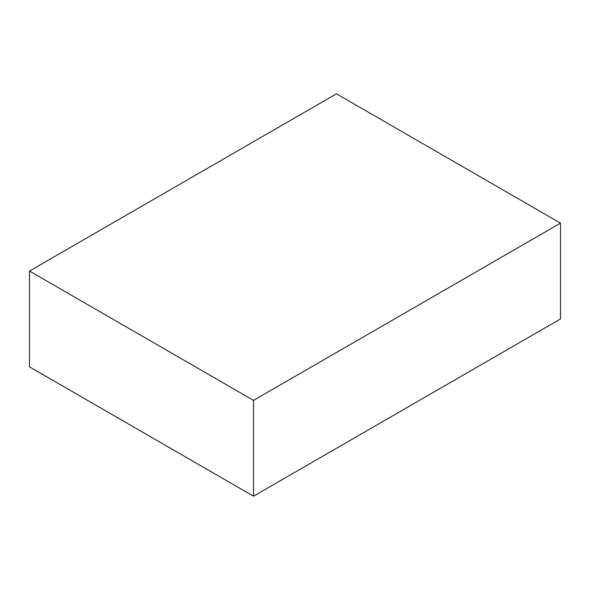 <?xml version="1.0" encoding="UTF-8"?>
<svg xmlns="http://www.w3.org/2000/svg" width="590" height="590" viewBox="0 0 590 590"><rect width="100%" height="100%" fill="white"/><g stroke="black" fill="none" stroke-linecap="round" stroke-linejoin="round"><path stroke-width="0.89" d="M560.5 223.145L336.484 93.81L29.5 271.046L253.516 400.381L560.5 223.145L560.5 318.954L253.516 496.19L253.516 400.381M253.516 496.19L29.5 366.855L29.5 271.046"/></g></svg>
